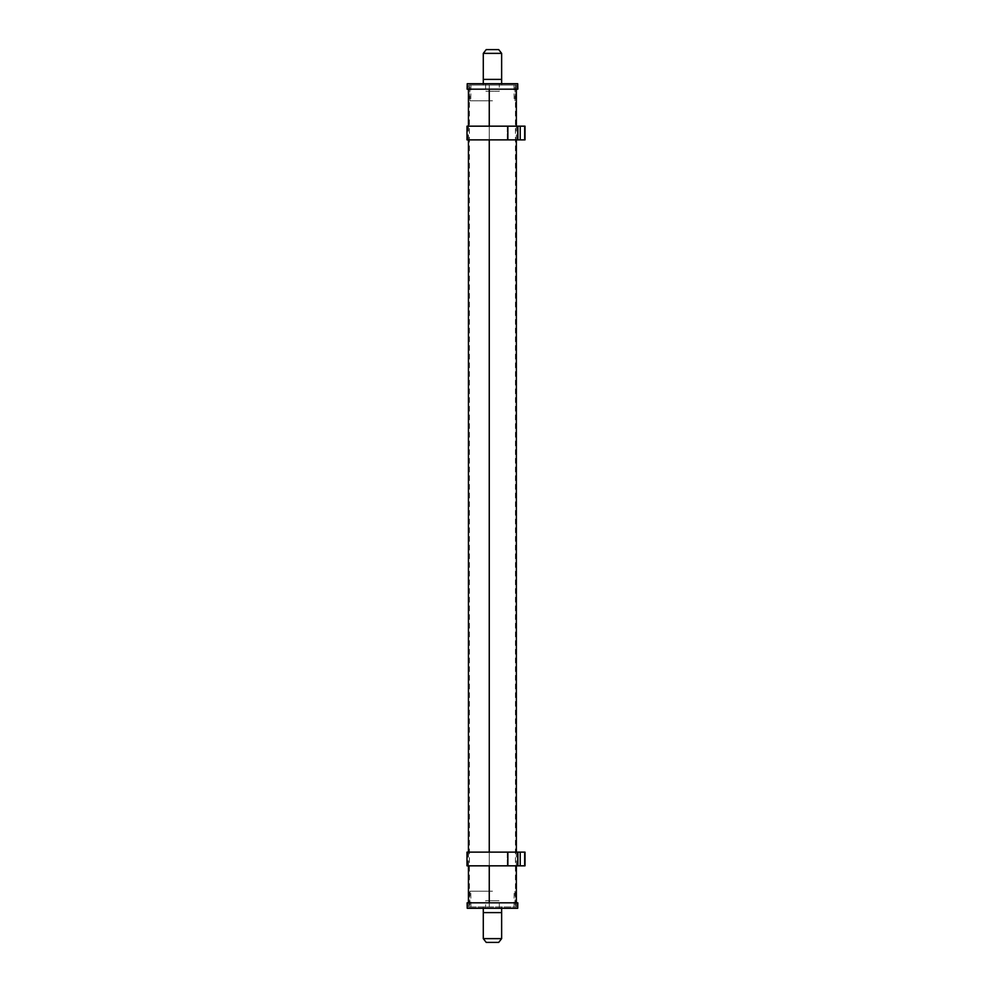 <?xml version="1.0" encoding="UTF-8"?>
<svg xmlns="http://www.w3.org/2000/svg" width="992" height="992" viewBox="0 0 992 992"><rect width="100%" height="100%" fill="white"/><g stroke="black" fill="none" stroke-linecap="round" stroke-linejoin="round"><path stroke-width="0.74" stroke-dasharray="4.96 3.72" d="M483.29 912.603L501.642 912.603L483.29 912.603M483.29 938.63L501.642 938.63M498.703 942.4L486.216 942.4M489.254 85.076L469.402 85.076L489.254 85.076L489.254 906.924L468.435 906.924L516.373 906.924L489.254 906.924L515.418 906.924L489.254 906.924L489.254 85.076L489.254 906.924L489.254 85.076L489.254 89.181L489.254 85.076L468.435 85.076L516.373 85.076L489.254 85.076L489.254 906.924L489.254 85.076L515.418 85.076L489.254 85.076M489.254 126.17L489.254 139.872L489.254 126.17M489.254 852.128L489.254 865.83L489.254 852.128M517.712 908.288L467.22 908.288M492.466 906.924L468.422 906.924L492.466 906.924M467.12 902.819L517.812 902.819M492.466 891.176L469.948 891.176L492.466 891.176M466.996 852.128L507.854 852.128L507.854 865.83L525.004 865.83L525.004 852.128L507.272 852.128L507.284 865.83L467.889 865.83L517.316 865.83L507.272 865.83L507.272 852.128L467.889 852.128L524.322 852.128L520.205 852.128L520.205 865.83L517.316 865.83L524.322 865.83L520.205 865.83L520.205 852.128L520.205 865.83M466.996 865.83L507.854 865.83M525.004 857.274L525.004 860.696L525.004 857.274L524.322 857.274L524.322 860.696L524.322 857.274L525.004 857.274M507.854 852.128L520.205 852.128M524.322 852.128L524.322 865.83L524.322 852.128M524.322 860.696L525.004 860.696L524.322 860.696M485.609 908.288L499.311 908.288L485.609 908.288L485.609 900.761L499.311 900.761L485.609 900.761M483.29 908.288L501.642 908.288L483.29 908.288M501.642 79.397L483.29 79.397L501.642 79.397M501.642 53.37L483.29 53.37M486.216 49.6L498.703 49.6M492.466 83.712L501.754 83.712L492.466 83.712M467.22 83.712L517.712 83.712M492.466 85.076L468.422 85.076L492.466 85.076M492.466 89.181L468.348 89.181L492.466 89.181M517.812 89.181L467.12 89.181M492.466 100.824L469.948 100.824L492.466 100.824M499.311 83.712L485.609 83.712L499.311 83.712L499.311 91.239L485.609 91.239L499.311 91.239M501.642 83.712L483.29 83.712L501.642 83.712M466.996 126.17L507.854 126.17L507.854 139.872L525.004 139.872L525.004 126.17L507.272 126.17L507.284 139.872L467.889 139.872L517.316 139.872L507.272 139.872L507.272 126.17L467.889 126.17L524.322 126.17L520.205 126.17L520.205 139.872L517.316 139.872L524.322 139.872L520.205 139.872L520.205 126.17L520.205 139.872M466.996 139.872L507.854 139.872M525.004 131.304L525.004 134.726L525.004 131.304L524.322 131.304L524.322 134.726L524.322 131.304L525.004 131.304M507.854 126.17L520.205 126.17M524.322 126.17L524.322 139.872L524.322 126.17M524.322 134.726L525.004 134.726L524.322 134.726M517.886 852.128L517.886 865.83M517.316 852.128L517.316 865.83L517.316 852.128M517.886 126.17L517.886 139.872M517.316 126.17L517.316 139.872L517.316 126.17M469.402 85.076L469.402 906.924M468.348 89.181L468.422 85.076L468.435 89.181M468.435 126.17L468.435 139.872M468.435 852.128L468.435 865.83M468.435 902.819L468.435 906.924L468.348 902.819M516.373 85.076L516.373 89.181M516.373 126.17L516.373 139.872M516.373 852.128L516.373 865.83M516.373 902.819L516.373 906.924M515.418 85.076L515.418 906.924M516.497 906.924L516.572 902.819M469.948 891.176L469.811 906.924M514.972 891.176L515.108 906.924M514.005 906.924L514.141 891.176M470.915 906.924L470.778 891.176M483.178 906.924L483.178 908.288M501.754 906.924L501.754 908.288M467.889 852.128L467.889 865.83M499.311 908.288L499.311 900.761M516.497 85.076L516.572 89.181M514.972 100.824L515.108 85.076M469.948 100.824L469.811 85.076M470.915 85.076L470.778 100.824M514.005 85.076L514.141 100.824M501.754 85.076L501.754 83.712M483.178 85.076L483.178 83.712M485.609 83.712L485.609 91.239M467.889 126.17L467.889 139.872"/><path stroke-width="1.49" d="M501.642 908.288L501.642 912.603L483.29 912.603L483.29 938.63L501.642 938.63L501.642 912.603L483.29 912.603L483.29 908.288M501.642 938.63L498.703 942.4L486.216 942.4L483.29 938.63M489.254 89.181L489.254 126.17L489.254 89.181M489.254 139.872L489.254 852.128L489.254 139.872M489.254 865.83L489.254 902.819L489.254 865.83M467.22 908.288L517.712 908.288L517.812 902.819L467.12 902.819L467.22 908.288M507.854 852.128L507.854 865.83L466.996 865.83L466.996 852.128L517.886 852.128L517.886 865.83L507.854 865.83M517.886 852.128L525.004 852.128L525.004 865.83L517.886 865.83M483.29 83.712L483.29 79.397L501.642 79.397L501.642 53.37L483.29 53.37L483.29 79.397L501.642 79.397L501.642 83.712M483.29 53.37L486.216 49.6L498.703 49.6L501.642 53.37M492.466 83.712L467.22 83.712L467.12 89.181L517.812 89.181L517.712 83.712L492.466 83.712M507.854 126.17L507.854 139.872L466.996 139.872L466.996 126.17L517.886 126.17L517.886 139.872L507.854 139.872M517.886 126.17L525.004 126.17L525.004 139.872L517.886 139.872M520.205 852.128L520.205 865.83M520.205 126.17L520.205 139.872M468.435 89.181L468.435 126.17M468.435 139.872L468.435 852.128M468.435 865.83L468.435 902.819M516.373 89.181L516.373 126.17M516.373 139.872L516.373 852.128M516.373 865.83L516.373 902.819"/></g></svg>
